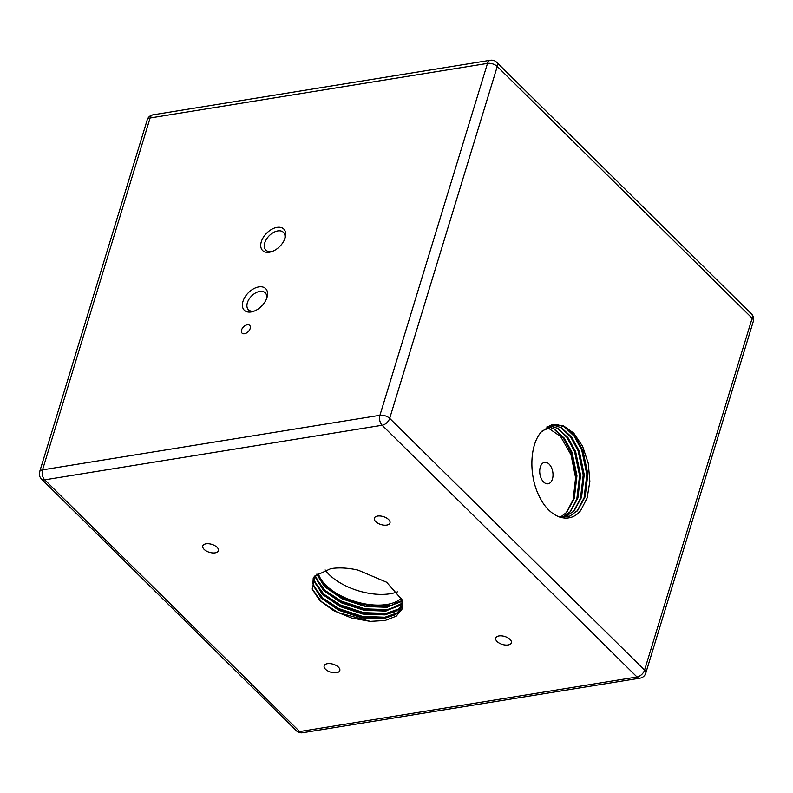 <?xml version="1.0" encoding="UTF-8"?>
<svg xmlns="http://www.w3.org/2000/svg" width="793" height="793" viewBox="0 0 793 793"><rect width="100%" height="100%" fill="white"/><g stroke="black" fill="none" stroke-linecap="round" stroke-linejoin="round"><path stroke-width="1.19" d="M388.62 519.534A8.178 4.153 -163 0 0 380.343 516.005A8.178 4.153 -163 0 0 374.336 518.186A8.178 4.153 -163 0 0 375.694 521.625A8.178 4.153 -163 0 0 383.971 525.154A8.178 4.153 -163 0 0 389.978 522.974A8.178 4.153 -163 0 0 388.62 519.534M217.064 547.289A8.178 4.153 -163 0 0 208.797 543.76A8.178 4.153 -163 0 0 202.78 545.941A8.178 4.153 -163 0 0 204.138 549.38A8.178 4.153 -163 0 0 212.415 552.909A8.178 4.153 -163 0 0 218.432 550.729A8.178 4.153 -163 0 0 217.064 547.289M338.442 667.161A8.178 4.153 -163 0 0 330.166 663.622A8.178 4.153 -163 0 0 324.159 665.813A8.178 4.153 -163 0 0 325.517 669.252A8.178 4.153 -163 0 0 333.794 672.781A8.178 4.153 -163 0 0 339.8 670.6A8.178 4.153 -163 0 0 338.442 667.161M509.998 639.406A8.178 4.153 -163 0 0 501.721 635.877A8.178 4.153 -163 0 0 495.704 638.058A8.178 4.153 -163 0 0 497.072 641.497A8.178 4.153 -163 0 0 505.339 645.026A8.178 4.153 -163 0 0 511.356 642.845A8.178 4.153 -163 0 0 509.998 639.406M250.152 328.57A5.432 3.36 -45.4 0 0 247.228 324.793A5.432 3.36 -45.4 0 0 241.578 329.957A5.432 3.36 -45.4 0 0 245.394 333.506A5.432 3.36 -45.4 0 0 250.102 328.748A5.432 3.36 -45.4 0 0 250.152 328.57M269.422 252.224A15.077 9.328 -45.4 0 0 271.92 251.569A15.077 9.328 -45.4 0 0 284.974 238.356A15.077 9.328 -45.4 0 0 277.015 227.383A15.077 9.328 -45.4 0 0 261.303 241.726A15.077 9.328 -45.4 0 0 269.422 252.224M284.647 239.228A12.5 7.732 -45.4 0 0 283.438 232.329A12.5 7.732 -45.4 0 0 277.808 230.922A12.5 7.732 -45.4 0 0 266.468 239.179A12.5 7.732 -45.4 0 0 265.873 250.122A12.5 7.732 -45.4 0 0 271.503 251.52A12.5 7.732 -45.4 0 0 272.792 251.232M251.153 311.966A15.196 9.407 -45.4 0 0 253.671 311.312A15.196 9.407 -45.4 0 0 266.835 297.99A15.196 9.407 -45.4 0 0 258.815 286.917A15.196 9.407 -45.4 0 0 242.975 301.39A15.196 9.407 -45.4 0 0 251.153 311.966M266.408 299.11A11.945 7.395 -45.4 0 0 265.199 292.746A11.945 7.395 -45.4 0 0 259.807 291.398A11.945 7.395 -45.4 0 0 248.982 299.288A11.945 7.395 -45.4 0 0 248.407 309.736A11.945 7.395 -45.4 0 0 253.79 311.084A11.945 7.395 -45.4 0 0 254.791 310.866M313.245 578.127L313.047 583.519L313.75 586.394L321.056 597.516L338.948 609.916L361.905 617.479L383.743 618.272L397.392 613.158L402.081 606.833M401.873 599.369L402.021 607.022L395.747 614.605L383.624 618.659L361.786 617.876L338.829 610.313L320.937 597.912L312.928 583.906L313.205 578.186M314.038 576.947L314.91 582.607L322.216 593.729L340.108 606.13L363.055 613.693L384.902 614.476L398.552 609.371L402.467 604.871M402.438 605.079L395.836 611.443L384.783 614.872L362.936 614.089L339.989 606.526L322.087 594.116L314.078 580.119L313.929 577.096M315.297 575.49L316.07 578.811L323.366 589.942L341.258 602.343L364.215 609.906L386.062 610.689L399.712 605.584L402.507 602.819M402.517 603.037L385.943 611.086L364.096 610.303L341.139 602.739L323.247 590.329L315.148 575.639M316.922 574.043L324.525 586.156L342.417 598.556L365.375 606.12L387.212 606.903L400.871 601.798L402.21 600.648M402.259 600.876L387.093 607.299L365.256 606.516L342.298 598.953L324.406 586.542L316.734 574.182M542.224 430.837L557.42 424.612L565.102 427.199L575.242 436.457L582.905 450.474L587.851 474.036L585.165 496.775L577.7 510.434L569.909 516.074L559.412 517.006M551.115 425.107L553.782 425.197L561.464 427.794L571.614 437.042L579.277 451.068L584.223 474.63L581.537 497.36L574.073 511.019L564.18 517.373M549.351 425.712L557.836 428.379L567.976 437.637L575.639 451.653L580.585 475.215L577.899 497.954L570.445 511.614L562.316 517.383M547.616 426.525L554.208 428.963L564.348 438.222L572.011 452.238L576.957 475.8L574.271 498.539L566.807 512.199L560.423 517.185M553.375 428.517L563.327 438.023L570.861 451.951L575.946 476.187L573.2 499.57L575.599 477.713L571.039 454.865L560.592 436.487L546.754 427.031M580.635 510.603L580.099 511.217L580.635 510.603C569.374 524.728 549.797 518.136 539.547 496.884C528.693 476.216 529.456 445.101 541.222 431.997L551.918 424.721L563.02 425.534L573.775 433.127L582.617 446.34L588.257 463.261L589.843 481.282L587.177 497.895L580.635 510.603M564.269 426.753L574.221 436.259L581.755 450.186L586.84 474.422L584.084 497.806L577.056 511.128M560.641 427.338L570.593 436.844L578.117 450.781L583.212 475.007L580.456 498.391L573.428 511.713M557.003 427.933L566.965 437.429L574.489 451.366L579.584 475.592L576.828 498.975L569.79 512.298M566.242 512.803L573.2 499.57M370.232 621.385L385.13 620.493L396.252 616.171L402.17 608.945L402.031 599.805L386.637 582.24L358.129 570.147A46.688 23.691 17 0 0 330.77 568.65L314.762 576.055L312.343 589.437L319.738 600.529L333.486 610.57L351.349 617.945L370.232 621.385L337.828 612.464L321.373 601.59L312.174 588.892M398.126 612.563L384.932 617.232L362.53 616.429L338.988 608.677L322.741 597.991L313.473 585.482M399.285 608.776L386.082 613.435L363.69 612.642L340.138 604.89L323.901 594.205L314.633 581.695M400.445 604.99L387.242 609.648L364.839 608.855L341.297 601.104L325.061 590.418L315.783 577.909M401.605 601.203L391.395 605.317L402.17 600.45M317.141 574.766L327.519 588.416L346.898 599.786L370.143 605.941L391.395 605.317M543.621 482.005A10.854 6.513 80.8 0 0 548.092 483.78A10.854 6.513 80.8 0 0 552.999 475.691A10.854 6.513 80.8 0 0 549.093 464.113A10.854 6.513 80.8 0 0 544.622 462.339A10.854 6.513 80.8 0 0 539.726 470.427A10.854 6.513 80.8 0 0 543.621 482.005M397.462 591.856A45.241 22.957 17 0 1 390.186 593.759A45.241 22.957 17 0 1 329.154 574.568A45.241 22.957 17 0 1 325.16 569.939M318.251 573.091A45.241 22.957 -163 0 0 386.915 604.454A45.241 22.957 -163 0 0 401.417 598.2M379.916 415.294L487.497 63.4L150.115 117.988L42.525 469.872L379.916 415.294A7.236 4.342 80.8 0 0 382.137 425.256L44.745 479.834A7.236 4.342 -99.2 0 1 42.525 469.872A7.236 3.678 17 0 0 39.65 471.756A7.236 7.236 0 0 0 41.484 479.022A7.236 4.48 134.6 0 0 44.745 479.834L299.635 731.562L637.017 676.984L382.137 425.256A7.236 4.48 134.6 0 0 389.68 418.367L644.56 670.095A7.236 3.678 17 0 1 645.77 673.138L753.35 321.244A7.236 7.236 0 0 0 751.516 313.978A7.236 4.48 134.6 0 1 752.151 318.201L497.261 66.473L389.68 418.367A7.236 3.678 17 0 0 379.916 415.294M753.35 321.244A7.236 3.678 17 0 0 752.151 318.201L644.56 670.095A7.236 4.48 134.6 0 1 637.017 676.984A7.236 4.342 80.8 0 0 640.001 678.164L302.619 732.742A7.236 4.342 -99.2 0 1 299.635 731.562A7.236 4.48 134.6 0 1 296.374 730.75L41.484 479.022M147.23 119.862A7.236 3.678 17 0 1 150.115 117.988A7.236 4.342 -99.2 0 1 152.999 114.836A7.236 7.236 0 0 0 147.23 119.862L39.65 471.756M490.381 60.258A7.236 4.342 80.8 0 0 487.497 63.4A7.236 3.678 17 0 1 497.261 66.473A7.236 4.48 134.6 0 0 496.626 62.25A7.236 7.236 0 0 0 490.381 60.258L152.999 114.836M751.516 313.978L496.626 62.25M640.001 678.164A7.236 7.236 0 0 0 645.77 673.138M296.374 730.75A7.236 7.236 0 0 0 302.619 732.742"/></g></svg>
